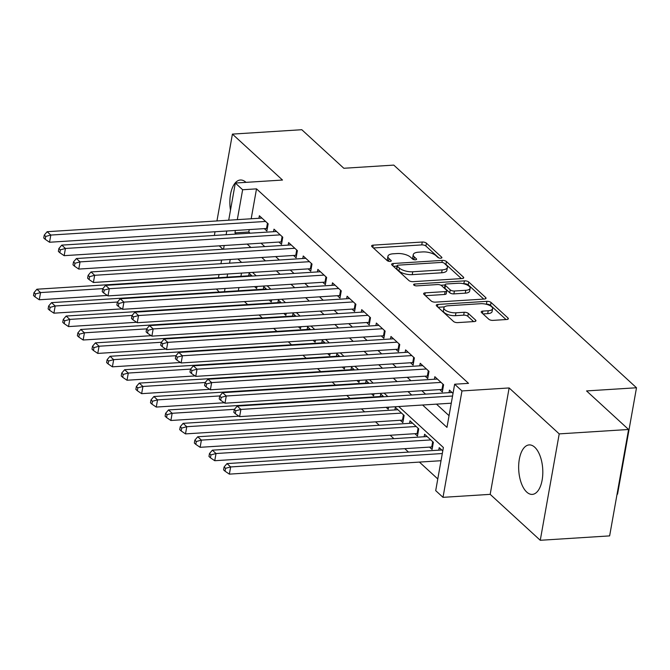 <?xml version="1.0" encoding="UTF-8"?>
<svg xmlns="http://www.w3.org/2000/svg" width="670" height="670" viewBox="0 0 670 670"><rect width="100%" height="100%" fill="white"/><g stroke="black" fill="none" stroke-linecap="round" stroke-linejoin="round"><path stroke-width="1" d="M440.768 258.201A2.186 0.863 10.1 0 0 441.907 257.665A2.186 0.863 10.1 0 0 441.664 257.163L426.413 243.177A3.116 1.231 10.1 0 0 422.259 242.029L373.232 245.136A3.116 1.231 10.1 0 0 371.59 245.907A3.116 1.231 10.1 0 0 371.942 246.627L387.193 260.613A2.186 0.863 10.1 0 0 390.099 261.417A2.186 0.863 10.1 0 0 391.247 260.873A2.186 0.863 10.1 0 0 391.004 260.37L389.027 258.561A9.983 3.936 10.1 0 1 387.922 256.258A9.983 3.936 10.1 0 1 393.156 253.796L397.243 253.536A9.983 3.936 10.1 0 1 410.551 257.196L412.519 259.005A2.186 0.863 10.1 0 0 415.434 259.809A2.186 0.863 10.1 0 0 416.581 259.273A2.186 0.863 10.1 0 0 416.338 258.762L414.361 256.953A9.983 3.936 10.1 0 1 413.248 254.65A9.983 3.936 10.1 0 1 418.482 252.188L422.569 251.928A9.983 3.936 10.1 0 1 435.877 255.588L437.853 257.406A2.186 0.863 10.1 0 0 440.768 258.201M534.727 447.217A24.79 12.01 -93.6 0 0 529.166 444.913A24.79 12.01 -93.6 0 0 518.714 464.662A24.79 12.01 -93.6 0 0 526.737 492.081A24.79 12.01 -93.6 0 0 532.298 494.393A24.79 12.01 -93.6 0 0 542.75 474.636A24.79 12.01 -93.6 0 0 534.727 447.217M245.991 182.357A24.79 12.01 -93.6 0 0 245.94 182.315A24.79 12.01 -93.6 0 0 240.379 180.004A24.79 12.01 -93.6 0 0 230.48 210.204M488.807 319.238A3.116 1.231 10.1 0 0 492.969 320.377L506.721 319.506A3.116 1.231 10.1 0 0 508.354 318.736A3.116 1.231 10.1 0 0 508.011 318.016L491.077 302.48A3.116 1.231 10.1 0 0 486.914 301.341L437.887 304.448A3.116 1.231 10.1 0 0 436.254 305.219A3.116 1.231 10.1 0 0 436.597 305.939L453.531 321.474A3.116 1.231 10.1 0 0 457.694 322.613L474.31 321.558A3.116 1.231 10.1 0 0 475.943 320.796A3.116 1.231 10.1 0 0 475.6 320.076L468.347 313.426A3.116 1.231 10.1 0 0 464.193 312.279L455.952 312.806A8.342 3.291 10.1 0 1 447.61 311.399A8.342 3.291 10.1 0 1 443.892 307.815A8.342 3.291 10.1 0 1 448.272 305.763L480.549 303.711A8.342 3.291 10.1 0 1 488.891 305.118A8.342 3.291 10.1 0 1 492.601 308.703A8.342 3.291 10.1 0 1 488.229 310.754L482.844 311.098A3.116 1.231 10.1 0 0 481.211 311.868A3.116 1.231 10.1 0 0 481.562 312.589L488.807 319.238M628.586 429.487L609.633 535.891L540.263 540.288L559.216 433.884L628.586 429.487L586.552 390.928L636.5 387.762L393.776 165.105L343.827 168.27L301.793 129.712L232.415 134.109L282.497 180.046L235.321 183.036L242.632 189.744L256.51 188.865L468.523 383.349L454.654 384.228L461.965 390.937L443.004 497.341L435.701 490.633L443.381 447.493L398.725 406.531M559.216 433.884L509.133 387.947L461.965 390.937M462.082 278.561A3.116 1.231 10.1 0 0 463.724 277.79A3.116 1.231 10.1 0 0 463.372 277.07L446.438 261.534A3.116 1.231 10.1 0 0 442.275 260.396L393.248 263.503A3.116 1.231 10.1 0 0 391.615 264.273A3.116 1.231 10.1 0 0 391.967 264.993L408.901 280.529A3.116 1.231 10.1 0 0 413.055 281.668L462.082 278.561M468.757 282.011L485.691 297.547A3.116 1.231 10.1 0 1 486.043 298.267A3.116 1.231 10.1 0 1 484.402 299.038L435.374 302.145A3.116 1.231 10.1 0 1 431.22 300.998L423.968 294.348A3.116 1.231 10.1 0 1 423.624 293.628A3.116 1.231 10.1 0 1 425.257 292.857L445.14 291.601A3.116 1.231 10.1 0 0 446.773 290.83A3.116 1.231 10.1 0 0 446.429 290.11L441.622 285.705A3.116 1.231 10.1 0 0 437.46 284.557L416.765 285.872A2.186 0.863 10.1 0 1 414.579 285.504A2.186 0.863 10.1 0 1 413.608 284.566A2.186 0.863 10.1 0 1 414.755 284.03L464.595 280.864A3.116 1.231 10.1 0 1 468.757 282.011L468.246 284.884L483.715 299.08M232.415 134.109L216.946 220.949M215.02 231.761L214.367 235.446M429.529 447.108L432.083 449.453L433.364 442.267L424.587 434.219L424.135 436.756M414.906 433.699L417.46 436.044L418.742 428.85L409.973 420.802L409.521 423.348M400.283 420.283L402.838 422.628L404.119 415.442L395.35 407.394L394.898 409.931M386.154 407.327L388.215 409.219L388.583 407.176M371.532 393.918L373.592 395.803L373.96 393.759M356.917 380.501L358.978 382.394L359.338 380.351M342.295 367.093L344.355 368.977L344.715 366.934M327.672 353.676L329.732 355.569L330.092 353.526M313.049 340.268L315.109 342.152L315.47 340.109M298.426 326.851L300.487 328.744L300.847 326.7M283.804 313.434L285.864 315.327L286.232 313.284M269.181 300.026L271.241 301.919L271.61 299.875M264.307 228.638L266.869 230.983L268.151 223.797L259.374 215.748L258.922 218.286M278.929 242.054L281.492 244.399L282.765 237.205L273.997 229.157L273.544 231.694M293.552 255.463L296.106 257.808L297.388 250.622L288.619 242.573L288.167 245.111M308.175 268.879L310.729 271.224L312.011 264.03L303.242 255.982L302.79 258.528M322.798 282.288L325.352 284.633L326.633 277.447L317.865 269.399L317.413 271.936M337.42 295.704L339.975 298.05L341.256 290.855L332.479 282.815L332.035 285.353M352.035 309.113L354.597 311.458L355.879 304.272L347.102 296.224L346.65 298.761M366.658 322.53L369.22 324.875L370.502 317.689L361.725 309.641L361.272 312.178M381.28 335.938L383.843 338.291L385.124 331.097L376.347 323.049L375.895 325.587M395.903 349.355L398.466 351.7L399.747 344.514L390.97 336.466L390.518 339.003M410.526 362.763L413.089 365.116L414.37 357.922L405.593 349.874L405.141 352.412M425.149 376.18L427.711 378.525L428.984 371.339L420.216 363.291L419.763 365.828M439.771 389.588L442.326 391.942L443.607 384.748L434.838 376.699L434.386 379.237M256.51 188.865L251.183 218.78M249.257 229.592L248.821 231.996L250.111 233.185M261.015 243.185L264.734 246.594M275.638 256.602L279.356 260.01M290.261 270.01L293.979 273.419M304.884 283.427L308.602 286.835M319.506 296.835L323.225 300.244M334.129 310.252L337.847 313.661M348.752 323.66L352.47 327.069M363.375 337.077L367.093 340.486M377.989 350.485L381.707 353.902M392.612 363.902L396.33 367.311M407.234 377.31L410.953 380.728M421.857 390.727L425.576 394.136M436.48 404.136L449.051 415.668M449.009 392.654L449.461 390.116L453.02 393.382M244.45 301.592L247.666 304.548M259.072 315.009L262.288 317.957M273.695 328.417L276.911 331.374M288.309 341.834L291.534 344.782M302.932 355.242L306.156 358.199M317.555 368.659L320.779 371.607M332.178 382.067L335.402 385.024M346.8 395.484L350.016 398.432M361.423 408.893L364.639 411.849M375.543 421.849L379.262 425.257M390.166 435.266L393.885 438.674M404.789 448.674L408.507 452.091M419.412 462.091L437.778 478.941M241.502 273.1L240.932 276.291M238.922 287.606L238.353 290.797M254.558 286.609L256.618 288.502L256.987 286.459M248.679 275.805L249.131 273.268L252.188 276.074M263.302 289.214L263.754 286.676L266.811 289.482M277.916 302.631L278.368 300.093L281.434 302.899M292.539 316.039L292.991 313.501L296.048 316.307M307.161 329.456L307.614 326.918L310.671 329.724M321.784 342.864L322.236 340.327L325.293 343.132M336.407 356.281L336.859 353.743L339.916 356.549M351.03 369.689L351.482 367.152L354.539 369.957M365.653 383.106L366.105 380.568L369.162 383.374M380.275 396.514L380.728 393.977L383.784 396.782M438.758 450.173L439.21 447.635L442.778 450.902M617.062 494.2L617.547 494.167L636.5 387.762M509.133 387.947L490.18 494.351L540.263 540.288M490.18 494.351L443.004 497.341M219.174 292.011L216.444 289.03M219.258 245.831L222.976 249.24M422.603 405.015L446.965 427.368L454.654 384.228M235.379 230.472L234.952 232.875L236.242 234.065M247.146 244.064L250.865 247.473M261.769 257.481L265.479 260.89M276.383 270.889L280.102 274.298M291.006 284.306L294.725 287.715M305.629 297.715L309.347 301.123M320.252 311.131L323.97 314.54M334.874 324.54L338.593 327.948M349.497 337.956L353.216 341.365M364.12 351.365L367.838 354.773M378.743 364.781L382.461 368.19M393.365 378.19L397.084 381.607M407.988 391.607L411.698 395.015M242.632 189.744L237.306 219.659M218.453 277.715L219.023 274.524M220.949 263.712L221.611 260.019M223.537 249.207L224.19 245.522M226.117 234.701L226.778 231.016M228.704 220.204L235.321 183.036M230.212 259.474L229.55 263.168M227.624 273.98L227.063 277.171M225.045 288.485L224.475 291.676M387.821 396.531L384.103 393.123M373.198 383.114L369.48 379.706M358.576 369.706L354.857 366.297M343.953 356.289L340.234 352.881M329.33 342.881L325.612 339.464M314.707 329.464L310.989 326.055M300.085 316.056L296.375 312.639M285.47 302.639L281.752 299.23M270.847 289.231L267.129 285.814M256.225 275.814L252.506 272.405M241.602 262.406L237.884 258.988M248.821 231.996L234.952 232.875M413.248 254.65L412.737 257.531A9.983 3.936 10.1 0 0 413.574 259.558M387.922 256.258L387.402 259.131A9.983 3.936 10.1 0 0 388.24 261.166M438.875 257.942L425.902 246.049A3.116 1.231 10.1 0 0 421.748 244.902L373.408 247.967M397.042 266.107L393.424 266.333M461.395 278.603L445.927 264.416A3.116 1.231 10.1 0 0 444.771 263.754M444.202 263.226A2.186 0.863 10.1 0 0 441.296 262.431L398.256 265.153A2.186 0.863 10.1 0 0 397.109 265.697A2.186 0.863 10.1 0 0 397.352 266.199L399.437 268.109A9.983 3.936 10.1 0 0 412.745 271.769L442.158 269.901A9.983 3.936 10.1 0 0 447.401 267.439A9.983 3.936 10.1 0 0 446.287 265.136L444.202 263.226M397.109 265.697L396.598 268.57A2.186 0.863 10.1 0 0 396.841 269.072L397.352 266.199M447.401 267.439L446.882 270.32A9.983 3.936 10.1 0 1 441.647 272.782L412.234 274.641A9.983 3.936 10.1 0 1 398.926 270.981L396.841 269.072M425.433 295.696L444.629 294.473A3.116 1.231 10.1 0 0 446.262 293.711L446.773 290.83M440.868 285.211L445.048 284.951M463.648 283.77L464.595 280.864M465.776 290.294A8.342 3.291 10.1 0 0 470.147 288.234A8.342 3.291 10.1 0 0 466.437 284.658A8.342 3.291 10.1 0 0 458.096 283.251L446.722 283.971A3.116 1.231 10.1 0 0 445.089 284.742A3.116 1.231 10.1 0 0 445.433 285.462L450.24 289.867A3.116 1.231 10.1 0 0 454.402 291.014L465.776 290.294L465.265 293.167A8.342 3.291 10.1 0 0 469.637 291.107L470.147 288.234M445.089 284.742L444.579 287.614A3.116 1.231 10.1 0 0 444.922 288.334L445.433 285.462M465.265 293.167L453.892 293.887A3.116 1.231 10.1 0 1 449.729 292.748L444.922 288.334M468.246 284.884A3.116 1.231 10.1 0 0 464.084 283.745M492.601 308.703L492.09 311.575A8.342 3.291 10.1 0 1 487.718 313.635L483.02 313.928M443.892 307.815L443.381 310.696A8.342 3.291 10.1 0 0 447.099 314.272A8.342 3.291 10.1 0 0 455.441 315.679L455.952 312.806M473.623 321.608L467.836 316.299A3.116 1.231 10.1 0 0 463.682 315.16L455.441 315.679M506.034 319.548L490.566 305.361A3.116 1.231 10.1 0 0 486.403 304.214L486.102 304.23M444.495 306.868L438.063 307.279M251.685 275.613L36.909 289.222L40.56 292.572L39.279 299.766L107.359 295.453M35.477 293.954L34.011 292.614L33.5 295.487L34.966 296.835L35.477 293.954L40.56 292.572L102.845 288.628M34.011 292.614L36.909 289.222M39.279 299.766L34.966 296.835M265.588 221.452L50.811 235.061L47.151 231.703L261.937 218.093M267.313 228.495A3.174 1.248 10.1 0 0 266.526 228.495L49.53 242.247L50.811 235.061L45.719 236.435L44.262 235.095L43.743 237.976L45.208 239.316L45.719 236.435M45.208 239.316L49.53 242.247M47.151 231.703L44.262 235.095M266.308 289.021L51.531 302.639L55.183 305.989L53.901 313.175L121.982 308.862M50.099 307.371L48.634 306.031L48.123 308.904L49.58 310.243L50.099 307.371L55.183 305.989L117.468 302.044M48.634 306.031L51.531 302.639M53.901 313.175L49.58 310.243M280.931 302.438L66.154 316.047L69.806 319.406L68.524 326.591L136.605 322.278M64.722 320.779L63.256 319.439L62.745 322.32L64.203 323.66L64.722 320.779L69.806 319.406L132.09 315.453M63.256 319.439L66.154 316.047M68.524 326.591L64.203 323.66M295.554 315.855L80.777 329.464L84.428 332.814L83.147 340.008L151.219 335.687M79.336 334.196L77.879 332.856L77.368 335.729L78.826 337.069L79.336 334.196L84.428 332.814L146.713 328.87M77.879 332.856L80.777 329.464M83.147 340.008L78.826 337.069M310.177 329.263L95.391 342.873L99.051 346.231L97.77 353.417L165.842 349.103M93.959 347.604L92.502 346.264L91.991 349.145L93.448 350.485L93.959 347.604L99.051 346.231L161.336 342.278M92.502 346.264L95.391 342.873M97.77 353.417L93.448 350.485M280.211 234.86L65.434 248.47L61.774 245.12L276.551 231.51M281.928 241.912A3.174 1.248 10.1 0 0 281.149 241.912L64.153 255.664L65.434 248.47L60.342 249.851L58.876 248.511L58.365 251.384L59.831 252.724L60.342 249.851M59.831 252.724L64.153 255.664M61.774 245.12L58.876 248.511M294.834 248.277L80.048 261.886L76.397 258.528L291.174 244.918M296.55 255.32A3.174 1.248 10.1 0 0 295.772 255.32L78.775 269.072L80.048 261.886L74.965 263.26L73.499 261.92L72.988 264.801L74.454 266.141L74.965 263.26M74.454 266.141L78.775 269.072M76.397 258.528L73.499 261.92M309.456 261.685L94.671 275.295L91.02 271.945L305.796 258.335M311.173 268.737A3.174 1.248 10.1 0 0 310.394 268.737L93.39 282.489L94.671 275.295L89.587 276.677L88.122 275.337L87.611 278.209L89.076 279.549L89.587 276.677M89.076 279.549L93.39 282.489M91.02 271.945L88.122 275.337M324.079 275.102L109.294 288.711L105.642 285.353L320.419 271.744M325.796 282.145A3.174 1.248 10.1 0 0 325.017 282.145L108.012 295.897L109.294 288.711L104.21 290.093L102.745 288.745L102.234 291.626L103.699 292.966L104.21 290.093M103.699 292.966L108.012 295.897M105.642 285.353L102.745 288.745M324.799 342.68L110.014 356.289L113.674 359.639L112.392 366.833L180.464 362.52M108.582 361.021L107.125 359.681L106.614 362.554L108.071 363.894L108.582 361.021L113.674 359.639L175.959 355.695M107.125 359.681L110.014 356.289M112.392 366.833L108.071 363.894M338.702 288.51L123.917 302.12L120.265 298.77L335.042 285.16M340.419 295.562A3.174 1.248 10.1 0 0 339.64 295.562L122.635 309.314L123.917 302.12L118.833 303.502L117.367 302.162L116.856 305.034L118.314 306.374L118.833 303.502M118.314 306.374L122.635 309.314M120.265 298.77L117.367 302.162M339.422 356.088L124.637 369.698L128.297 373.056L127.015 380.242L195.087 375.929M123.205 374.43L121.747 373.09L121.228 375.971L122.694 377.31L123.205 374.43L128.297 373.056L190.582 369.103M121.747 373.09L124.637 369.698M127.015 380.242L122.694 377.31M353.316 301.927L138.539 315.536L134.888 312.178L349.665 298.569M355.041 308.979A3.174 1.248 10.1 0 0 354.262 308.971L137.258 322.722L138.539 315.536L133.456 316.918L131.99 315.57L131.479 318.451L132.936 319.791L133.456 316.918M132.936 319.791L137.258 322.722M134.888 312.178L131.99 315.57M354.036 369.505L139.26 383.114L142.919 386.464L141.638 393.659L209.71 389.345M137.827 387.846L136.362 386.506L135.851 389.379L137.317 390.719L137.827 387.846L142.919 386.464L205.204 382.52M136.362 386.506L139.26 383.114M141.638 393.659L137.317 390.719M367.939 315.335L153.162 328.945L149.502 325.595L364.287 311.986M369.664 322.387A3.174 1.248 10.1 0 0 368.877 322.387L151.881 336.139L153.162 328.945L148.07 330.327L146.613 328.987L146.102 331.859L147.559 333.208L148.07 330.327M147.559 333.208L151.881 336.139M149.502 325.595L146.613 328.987M368.659 382.913L153.882 396.523L157.542 399.881L156.261 407.067L224.333 402.754M152.45 401.255L150.984 399.915L150.474 402.796L151.939 404.136L152.45 401.255L157.542 399.881L219.819 395.928M150.984 399.915L153.882 396.523M156.261 407.067L151.939 404.136M382.562 328.752L167.785 342.362L164.125 339.012L378.91 325.394M384.287 335.804A3.174 1.248 10.1 0 0 383.5 335.796L166.503 349.547L167.785 342.362L162.693 343.743L161.236 342.395L160.725 345.276L162.182 346.616L162.693 343.743M162.182 346.616L166.503 349.547M164.125 339.012L161.236 342.395M383.282 396.33L168.505 409.94L172.156 413.29L170.883 420.484L238.956 416.171M167.073 414.671L165.607 413.331L165.096 416.204L166.562 417.544L167.073 414.671L172.156 413.29L234.441 409.345M165.607 413.331L168.505 409.94M170.883 420.484L166.562 417.544M397.184 342.161L182.408 355.77L178.748 352.42L393.533 338.811M398.91 349.212A3.174 1.248 10.1 0 0 398.122 349.212L181.126 362.964L182.408 355.77L177.316 357.152L175.858 355.812L175.339 358.685L176.805 360.033L177.316 357.152M176.805 360.033L181.126 362.964M178.748 352.42L175.858 355.812M397.905 409.739L183.128 423.348L186.779 426.706L185.498 433.892L402.503 420.14A3.174 1.248 -169.9 0 1 403.281 420.14M181.696 428.08L180.23 426.74L179.719 429.621L181.185 430.961L181.696 428.08L186.779 426.706L401.565 413.097M180.23 426.74L183.128 423.348M185.498 433.892L181.185 430.961M411.807 355.577L197.03 369.187L193.37 365.837L408.156 352.219M413.532 362.629A3.174 1.248 10.1 0 0 412.745 362.621L195.749 376.373L197.03 369.187L191.938 370.569L190.481 369.229L189.962 372.101L191.427 373.441L191.938 370.569M191.427 373.441L195.749 376.373M193.37 365.837L190.481 369.229M412.527 423.155L197.751 436.765L201.402 440.115L200.121 447.309L417.125 433.557A3.174 1.248 -169.9 0 1 417.904 433.557M196.318 441.496L194.853 440.156L194.342 443.029L195.799 444.369L196.318 441.496L201.402 440.115L416.187 426.505M194.853 440.156L197.751 436.765M200.121 447.309L195.799 444.369M426.43 368.986L211.653 382.595L207.993 379.245L422.77 365.636M428.147 376.038A3.174 1.248 10.1 0 0 427.368 376.038L210.372 389.789L211.653 382.595L206.561 383.977L205.095 382.637L204.585 385.51L206.05 386.858L206.561 383.977M206.05 386.858L210.372 389.789M207.993 379.245L205.095 382.637M427.15 436.564L212.373 450.173L216.025 453.531L214.743 460.717L431.748 446.965A3.174 1.248 -169.9 0 1 432.527 446.965M210.941 454.913L209.476 453.565L208.965 456.446L210.422 457.786L210.941 454.913L216.025 453.531L430.802 439.922M209.476 453.565L212.373 450.173M214.743 460.717L210.422 457.786M441.053 382.403L226.267 396.012L222.616 392.662L437.393 379.044M442.769 389.454A3.174 1.248 10.1 0 0 441.991 389.454L224.994 403.198L226.267 396.012L221.184 397.394L219.718 396.054L219.207 398.926L220.673 400.266L221.184 397.394M220.673 400.266L224.994 403.198M222.616 392.662L219.718 396.054M441.773 449.98L226.996 463.59L230.647 466.94L229.366 474.134L441.028 460.717M225.555 468.322L224.098 466.982L223.587 469.854L225.045 471.194L225.555 468.322L230.647 466.94L442.309 453.531M224.098 466.982L226.996 463.59M229.366 474.134L225.045 471.194M452.552 396.012L240.89 409.429L237.239 406.07L452.016 392.461M451.27 403.198L239.609 416.614L240.89 409.429L235.806 410.802L234.341 409.462L233.83 412.343L235.296 413.683L235.806 410.802M235.296 413.683L239.609 416.614M237.239 406.07L234.341 409.462M441.505 258.05L441.664 257.163M390.845 261.267L391.004 260.37M416.179 259.659L416.338 258.762M413.884 259.65L414.361 256.953M388.55 261.25L389.027 258.561M372.822 247.431L373.232 245.136M421.748 244.902L422.259 242.029M425.902 246.049L426.413 243.177M392.846 265.797L393.248 263.503M441.915 262.431L442.275 260.396M445.927 264.416L446.438 261.534M463.146 278.352L463.372 277.07M398.926 270.981L399.437 268.109M412.234 274.641L412.745 271.769M441.647 272.782L442.158 269.901M485.465 298.82L485.691 297.547M424.847 295.16L425.257 292.857M444.629 294.473L445.14 291.601M414.496 285.462L414.755 284.03M449.729 292.748L450.24 289.867M453.892 293.887L454.402 291.014M482.442 313.392L482.844 311.098M487.718 313.635L488.229 310.754M463.682 315.16L464.193 312.279M467.836 316.299L468.347 313.426M475.373 321.349L475.6 320.076M437.477 306.743L437.887 304.448M486.403 304.214L486.914 301.341M490.566 305.361L491.077 302.48M507.785 319.297L508.011 318.016M267.472 223.177L266.526 228.495M282.095 236.594L281.149 241.912M296.718 250.002L295.772 255.32M311.341 263.419L310.394 268.737M325.963 276.827L325.017 282.145M340.586 290.244L339.64 295.562M355.209 303.652L354.262 308.971M369.832 317.069L368.877 322.387M384.446 330.478L383.5 335.796M399.069 343.894L398.122 349.212M402.503 420.14L403.449 414.822M413.692 357.303L412.745 362.621M417.125 433.557L418.072 428.239M428.314 370.719L427.368 376.038M431.748 446.965L432.694 441.647M442.937 384.136L441.991 389.454"/></g></svg>
